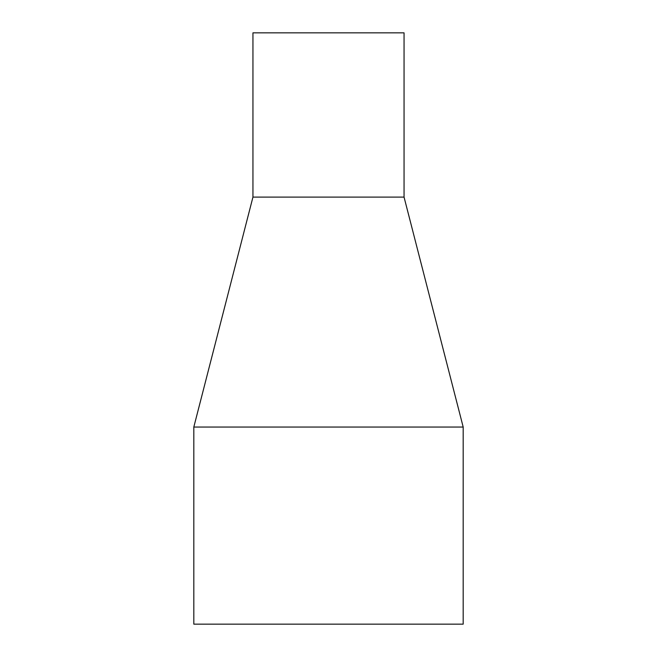 <?xml version="1.0" encoding="UTF-8"?>
<svg xmlns="http://www.w3.org/2000/svg" width="657" height="657" viewBox="0 0 657 657"><rect width="100%" height="100%" fill="white"/><g stroke="black" fill="none" stroke-linecap="round" stroke-linejoin="round"><path stroke-width="0.99" d="M463.185 624.15L193.815 624.15L193.815 427.05L463.185 427.05L463.185 624.15M252.945 197.1L252.945 32.85L404.055 32.85L404.055 197.1L252.945 197.1L193.815 427.05M404.055 197.1L463.185 427.05"/></g></svg>

